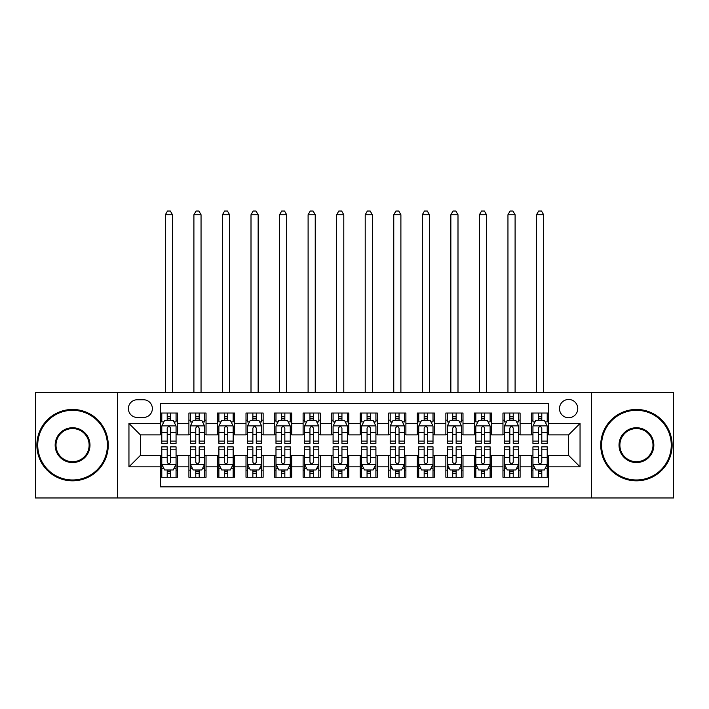 <?xml version="1.0" encoding="UTF-8"?>
<svg xmlns="http://www.w3.org/2000/svg" width="709" height="709" viewBox="0 0 709 709"><rect width="100%" height="100%" fill="white"/><g stroke="black" fill="none" stroke-linecap="round" stroke-linejoin="round"><path stroke-width="1.06" d="M568.627 399.468A9.137 9.137 0 0 0 559.49 408.606A9.137 9.137 0 0 0 568.627 417.743A9.137 9.137 0 0 0 577.764 408.606A9.137 9.137 0 0 0 568.627 399.468M591.466 497.966L673.55 497.966L673.55 392.325L591.466 392.325L591.466 497.966L117.534 497.966L117.534 392.325L35.45 392.325L35.45 497.966L117.534 497.966M548.642 413.028L531.511 413.028L531.511 423.45L520.096 423.45L520.096 434.865L531.511 434.865L531.511 423.45M520.096 423.45L520.096 413.028L502.965 413.028L502.965 423.45L491.541 423.45L491.541 434.865L502.965 434.865L502.965 423.45M491.541 423.45L491.541 413.028L474.41 413.028L474.41 423.45L462.995 423.45L462.995 434.865L474.41 434.865L474.41 423.45M462.995 423.45L462.995 413.028L445.864 413.028L445.864 423.45L434.44 423.45L434.44 434.865L445.864 434.865L445.864 423.45M434.44 423.45L434.44 413.028L417.309 413.028L417.309 423.45L405.894 423.45L405.894 434.865L417.309 434.865L417.309 423.45M405.894 423.45L405.894 413.028L388.762 413.028L388.762 423.45L377.339 423.45L377.339 434.865L388.762 434.865L388.762 423.45M377.339 423.45L377.339 413.028L360.207 413.028L360.207 423.45L348.793 423.45L348.793 434.865L360.207 434.865L360.207 423.45M348.793 423.45L348.793 413.028L331.661 413.028L331.661 423.45L320.238 423.45L320.238 434.865L331.661 434.865L331.661 423.45M320.238 423.45L320.238 413.028L303.106 413.028L303.106 423.45L291.691 423.45L291.691 434.865L303.106 434.865L303.106 423.45M291.691 423.45L291.691 413.028L274.56 413.028L274.56 423.45L263.136 423.45L263.136 434.865L274.56 434.865L274.56 423.45M263.136 423.45L263.136 413.028L246.005 413.028L246.005 423.45L234.59 423.45L234.59 434.865L246.005 434.865L246.005 423.45M234.59 423.45L234.59 413.028L217.459 413.028L217.459 423.45L206.035 423.45L206.035 434.865L217.459 434.865L217.459 423.45M206.035 423.45L206.035 413.028L188.904 413.028L188.904 434.865L177.489 434.865L177.489 413.028L160.358 413.028M160.358 477.263L177.489 477.263L177.489 455.426L188.904 455.426L188.904 477.263L206.035 477.263L206.035 455.426L217.459 455.426L217.459 466.85L206.035 466.85M217.459 466.85L217.459 477.263L234.59 477.263L234.59 455.426L246.005 455.426L246.005 466.85L234.59 466.85M246.005 466.85L246.005 477.263L263.136 477.263L263.136 455.426L274.56 455.426L274.56 466.85L263.136 466.85M274.56 466.85L274.56 477.263L291.691 477.263L291.691 455.426L303.106 455.426L303.106 466.85L291.691 466.85M303.106 466.85L303.106 477.263L320.238 477.263L320.238 455.426L331.661 455.426L331.661 466.85L320.238 466.85M331.661 466.85L331.661 477.263L348.793 477.263L348.793 455.426L360.207 455.426L360.207 466.85L348.793 466.85M360.207 466.85L360.207 477.263L377.339 477.263L377.339 455.426L388.762 455.426L388.762 466.85L377.339 466.85M388.762 466.85L388.762 477.263L405.894 477.263L405.894 455.426L417.309 455.426L417.309 466.85L405.894 466.85M417.309 466.85L417.309 477.263L434.44 477.263L434.44 455.426L445.864 455.426L445.864 466.85L434.44 466.85M445.864 466.85L445.864 477.263L462.995 477.263L462.995 455.426L474.41 455.426L474.41 466.85L462.995 466.85M474.41 466.85L474.41 477.263L491.541 477.263L491.541 455.426L502.965 455.426L502.965 466.85L491.541 466.85M502.965 466.85L502.965 477.263L520.096 477.263L520.096 455.426L531.511 455.426L531.511 466.85L520.096 466.85M137.236 417.45L143.51 417.45A8.854 8.854 0 0 0 152.364 408.606A8.854 8.854 0 0 0 143.51 399.752L137.236 399.752A8.854 8.854 0 0 0 128.382 408.606A8.854 8.854 0 0 0 137.236 417.45M591.466 392.325L117.534 392.325M548.642 423.45L548.642 403.465L160.358 403.465L160.358 434.865L140.373 434.865L140.373 455.426L160.358 455.426L160.358 486.835L548.642 486.835L548.642 455.426L568.627 455.426L568.627 434.865L548.642 434.865L548.642 423.45L580.051 423.45L580.051 466.85L548.642 466.85M160.358 466.85L128.949 466.85L128.949 423.45L160.358 423.45M531.511 466.85L531.511 477.263L548.642 477.263M160.358 420.162L161.785 420.162M167.209 420.162L170.639 420.162M176.062 420.162L177.489 420.162M160.358 434.582L161.785 434.582M167.209 434.582L170.639 434.582M176.062 434.582L177.489 434.582M160.358 455.71L161.785 455.71M167.209 455.71L170.639 455.71M176.062 455.71L177.489 455.71M160.358 470.129L161.785 470.129M167.209 470.129L170.639 470.129M176.062 470.129L177.489 470.129M188.904 434.582L190.34 434.582M195.764 434.582L199.185 434.582M204.609 434.582L206.035 434.582M188.904 420.162L190.34 420.162M195.764 420.162L199.185 420.162M204.609 420.162L206.035 420.162M188.904 455.71L190.34 455.71M195.764 455.71L199.185 455.71M204.609 455.71L206.035 455.71M188.904 470.129L190.34 470.129M195.764 470.129L199.185 470.129M204.609 470.129L206.035 470.129M217.459 455.71L218.886 455.71M224.31 455.71L227.74 455.71M233.164 455.71L234.59 455.71M217.459 470.129L218.886 470.129M224.31 470.129L227.74 470.129M233.164 470.129L234.59 470.129M217.459 420.162L218.886 420.162M224.31 420.162L227.74 420.162M233.164 420.162L234.59 420.162M217.459 434.582L218.886 434.582M224.31 434.582L227.74 434.582M233.164 434.582L234.59 434.582M246.005 455.71L247.432 455.71M252.865 455.71L256.286 455.71M261.71 455.71L263.136 455.71M246.005 470.129L247.432 470.129M252.865 470.129L256.286 470.129M261.71 470.129L263.136 470.129M246.005 420.162L247.432 420.162M252.865 420.162L256.286 420.162M261.71 420.162L263.136 420.162M246.005 434.582L247.432 434.582M252.865 434.582L256.286 434.582M261.71 434.582L263.136 434.582M274.56 455.71L275.987 455.71M281.411 455.71L284.841 455.71M290.265 455.71L291.691 455.71M274.56 470.129L275.987 470.129M281.411 470.129L284.841 470.129M290.265 470.129L291.691 470.129M274.56 420.162L275.987 420.162M281.411 420.162L284.841 420.162M290.265 420.162L291.691 420.162M274.56 434.582L275.987 434.582M281.411 434.582L284.841 434.582M290.265 434.582L291.691 434.582M303.106 455.71L304.533 455.71M309.957 455.71L313.387 455.71M318.811 455.71L320.238 455.71M303.106 470.129L304.533 470.129M309.957 470.129L313.387 470.129M318.811 470.129L320.238 470.129M303.106 420.162L304.533 420.162M309.957 420.162L313.387 420.162M318.811 420.162L320.238 420.162M303.106 434.582L304.533 434.582M309.957 434.582L313.387 434.582M318.811 434.582L320.238 434.582M331.661 455.71L333.088 455.71M338.512 455.71L341.942 455.71M347.366 455.71L348.793 455.71M331.661 470.129L333.088 470.129M338.512 470.129L341.942 470.129M347.366 470.129L348.793 470.129M331.661 420.162L333.088 420.162M338.512 420.162L341.942 420.162M347.366 420.162L348.793 420.162M331.661 434.582L333.088 434.582M338.512 434.582L341.942 434.582M347.366 434.582L348.793 434.582M360.207 455.71L361.634 455.71M367.058 455.71L370.488 455.71M375.912 455.71L377.339 455.71M360.207 470.129L361.634 470.129M367.058 470.129L370.488 470.129M375.912 470.129L377.339 470.129M360.207 420.162L361.634 420.162M367.058 420.162L370.488 420.162M375.912 420.162L377.339 420.162M360.207 434.582L361.634 434.582M367.058 434.582L370.488 434.582M375.912 434.582L377.339 434.582M388.762 455.71L390.189 455.71M395.613 455.71L399.043 455.71M404.467 455.71L405.894 455.71M388.762 470.129L390.189 470.129M395.613 470.129L399.043 470.129M404.467 470.129L405.894 470.129M388.762 420.162L390.189 420.162M395.613 420.162L399.043 420.162M404.467 420.162L405.894 420.162M388.762 434.582L390.189 434.582M395.613 434.582L399.043 434.582M404.467 434.582L405.894 434.582M417.309 455.71L418.735 455.71M424.159 455.71L427.589 455.71M433.013 455.71L434.44 455.71M417.309 470.129L418.735 470.129M424.159 470.129L427.589 470.129M433.013 470.129L434.44 470.129M417.309 420.162L418.735 420.162M424.159 420.162L427.589 420.162M433.013 420.162L434.44 420.162M417.309 434.582L418.735 434.582M424.159 434.582L427.589 434.582M433.013 434.582L434.44 434.582M445.864 455.71L447.29 455.71M452.714 455.71L456.135 455.71M461.568 455.71L462.995 455.71M445.864 470.129L447.29 470.129M452.714 470.129L456.135 470.129M461.568 470.129L462.995 470.129M445.864 420.162L447.29 420.162M452.714 420.162L456.135 420.162M461.568 420.162L462.995 420.162M445.864 434.582L447.29 434.582M452.714 434.582L456.135 434.582M461.568 434.582L462.995 434.582M474.41 455.71L475.836 455.71M481.26 455.71L484.69 455.71M490.114 455.71L491.541 455.71M474.41 470.129L475.836 470.129M481.26 470.129L484.69 470.129M490.114 470.129L491.541 470.129M474.41 420.162L475.836 420.162M481.26 420.162L484.69 420.162M490.114 420.162L491.541 420.162M474.41 434.582L475.836 434.582M481.26 434.582L484.69 434.582M490.114 434.582L491.541 434.582M502.965 455.71L504.391 455.71M509.815 455.71L513.236 455.71M518.66 455.71L520.096 455.71M502.965 470.129L504.391 470.129M509.815 470.129L513.236 470.129M518.66 470.129L520.096 470.129M502.965 420.162L504.391 420.162M509.815 420.162L513.236 420.162M518.66 420.162L520.096 420.162M502.965 434.582L504.391 434.582M509.815 434.582L513.236 434.582M518.66 434.582L520.096 434.582M531.511 455.71L532.938 455.71M538.361 455.71L541.791 455.71M547.215 455.71L548.642 455.71M531.511 470.129L532.938 470.129M538.361 470.129L541.791 470.129M547.215 470.129L548.642 470.129M531.511 420.162L532.938 420.162M538.361 420.162L541.791 420.162M547.215 420.162L548.642 420.162M531.511 434.582L532.938 434.582M538.361 434.582L541.791 434.582M547.215 434.582L548.642 434.582M140.373 434.865L128.949 423.45M140.373 455.426L128.949 466.85M580.051 423.45L568.627 434.865M580.051 466.85L568.627 455.426M170.639 413.028L170.639 420.313L170.639 416.741L167.209 416.741M176.062 441.104L170.639 441.104L170.639 443.435L176.062 443.435L176.062 426.02L173.209 420.313L164.639 420.313L161.785 426.02L161.785 443.435L167.209 443.435L167.209 441.104L161.785 441.104M163.859 421.882L161.785 421.882L161.785 413.028M161.785 421.935L161.785 416.741M176.062 421.935L176.062 416.741M173.989 421.882L176.062 421.882L176.062 413.028M167.209 420.313L167.209 413.028M170.639 441.104L170.639 428.156C169.495 425.958 168.352 425.958 167.209 428.156L167.209 437.79M161.785 432.632L167.209 432.632L167.209 441.104M172.491 392.325L172.491 214.747L165.357 214.747L165.357 392.325M165.357 214.747L167.492 211.034L170.346 211.034L172.491 214.747M167.209 473.559L170.639 473.559M161.785 449.187L167.209 449.187L167.209 446.856L161.785 446.856L161.785 464.28L164.639 469.987L173.209 469.987L176.062 464.28L176.062 446.856L170.639 446.856L170.639 449.187L176.062 449.187M176.062 464.28L176.062 477.263M161.785 464.28L161.785 477.263M170.639 469.987L170.639 477.263M167.209 477.263L167.209 469.987M167.209 449.187L167.209 462.135C168.352 464.333 169.495 464.333 170.639 462.135L170.639 449.187M72.566 410.316A34.83 34.83 0 0 0 37.737 445.146A34.83 34.83 0 0 0 72.566 479.975A34.83 34.83 0 0 0 107.396 445.146A34.83 34.83 0 0 0 72.566 410.316M72.566 480.835A35.689 35.689 0 0 1 36.877 445.146A35.689 35.689 0 0 1 72.566 409.456A35.689 35.689 0 0 1 108.255 445.146A35.689 35.689 0 0 1 72.566 480.835M72.566 427.731A17.415 17.415 0 0 1 89.981 445.146A17.415 17.415 0 0 1 72.566 462.56A17.415 17.415 0 0 1 55.151 445.146A17.415 17.415 0 0 1 72.566 427.731M72.566 461.71A16.555 16.555 0 0 0 89.121 445.146A16.555 16.555 0 0 0 72.566 428.591A16.555 16.555 0 0 0 56.002 445.146A16.555 16.555 0 0 0 72.566 461.71M636.434 410.316A34.83 34.83 0 0 0 601.604 445.146A34.83 34.83 0 0 0 636.434 479.975A34.83 34.83 0 0 0 671.263 445.146A34.83 34.83 0 0 0 636.434 410.316M636.434 480.835A35.689 35.689 0 0 1 600.745 445.146A35.689 35.689 0 0 1 636.434 409.456A35.689 35.689 0 0 1 672.123 445.146A35.689 35.689 0 0 1 636.434 480.835M636.434 427.731A17.415 17.415 0 0 1 653.849 445.146A17.415 17.415 0 0 1 636.434 462.56A17.415 17.415 0 0 1 619.019 445.146A17.415 17.415 0 0 1 636.434 427.731M636.434 461.71A16.555 16.555 0 0 0 652.998 445.146A16.555 16.555 0 0 0 636.434 428.591A16.555 16.555 0 0 0 619.879 445.146A16.555 16.555 0 0 0 636.434 461.71M199.185 413.028L199.185 420.313L199.185 416.741L195.764 416.741M204.609 441.104L199.185 441.104L199.185 443.435L204.609 443.435L204.609 426.02L201.755 420.313L193.194 420.313L190.34 426.02L190.34 443.435L195.764 443.435L195.764 441.104L190.34 441.104M192.405 421.882L190.34 421.882L190.34 413.028M190.34 421.935L190.34 416.741M204.609 421.935L204.609 416.741M202.544 421.882L204.609 421.882L204.609 413.028M195.764 420.313L195.764 413.028M199.185 441.104L199.185 428.156C198.041 425.958 196.907 425.958 195.764 428.156L195.764 437.79M190.34 432.632L195.764 432.632L195.764 441.104M201.046 392.325L201.046 214.747L193.903 214.747L193.903 392.325M193.903 214.747L196.047 211.034L198.901 211.034L201.046 214.747M227.74 413.028L227.74 420.313L227.74 416.741L224.31 416.741M233.164 441.104L227.74 441.104L227.74 443.435L233.164 443.435L233.164 426.02L230.31 420.313L221.74 420.313L218.886 426.02L218.886 443.435L224.31 443.435L224.31 441.104L218.886 441.104M220.96 421.882L218.886 421.882L218.886 413.028M218.886 421.935L218.886 416.741M233.164 421.935L233.164 416.741M231.09 421.882L233.164 421.882L233.164 413.028M224.31 420.313L224.31 413.028M227.74 441.104L227.74 428.156C226.596 425.958 225.453 425.958 224.31 428.156L224.31 437.79M218.886 432.632L224.31 432.632L224.31 441.104M229.592 392.325L229.592 214.747L222.458 214.747L222.458 392.325M222.458 214.747L224.593 211.034L227.447 211.034L229.592 214.747M256.286 413.028L256.286 420.313L256.286 416.741L252.865 416.741M261.71 441.104L256.286 441.104L256.286 443.435L261.71 443.435L261.71 426.02L258.856 420.313L250.295 420.313L247.432 426.02L247.432 443.435L252.865 443.435L252.865 441.104L247.432 441.104M249.506 421.882L247.432 421.882L247.432 413.028M247.432 421.935L247.432 416.741M261.71 421.935L261.71 416.741M259.645 421.882L261.71 421.882L261.71 413.028M252.865 420.313L252.865 413.028M256.286 441.104L256.286 428.156C255.143 425.958 254.008 425.958 252.865 428.156L252.865 437.79M247.432 432.632L252.865 432.632L252.865 441.104M258.147 392.325L258.147 214.747L251.004 214.747L251.004 392.325M251.004 214.747L253.148 211.034L256.002 211.034L258.147 214.747M284.841 413.028L284.841 420.313L284.841 416.741L281.411 416.741M290.265 441.104L284.841 441.104L284.841 443.435L290.265 443.435L290.265 426.02L287.411 420.313L278.841 420.313L275.987 426.02L275.987 443.435L281.411 443.435L281.411 441.104L275.987 441.104M278.052 421.882L275.987 421.882L275.987 413.028M275.987 421.935L275.987 416.741M290.265 421.935L290.265 416.741M288.191 421.882L290.265 421.882L290.265 413.028M281.411 420.313L281.411 413.028M284.841 441.104L284.841 428.156C283.697 425.958 282.554 425.958 281.411 428.156L281.411 437.79M275.987 432.632L281.411 432.632L281.411 441.104M286.693 392.325L286.693 214.747L279.559 214.747L279.559 392.325M279.559 214.747L281.695 211.034L284.548 211.034L286.693 214.747M195.764 473.559L199.185 473.559M190.34 449.187L195.764 449.187L195.764 446.856L190.34 446.856L190.34 464.28L193.194 469.987L201.755 469.987L204.609 464.28L204.609 446.856L199.185 446.856L199.185 449.187L204.609 449.187M204.609 464.28L204.609 477.263M190.34 464.28L190.34 477.263M199.185 469.987L199.185 477.263M195.764 477.263L195.764 469.987M195.764 449.187L195.764 462.135C196.898 464.333 198.041 464.333 199.185 462.135L199.185 449.187M224.31 473.559L227.74 473.559M218.886 449.187L224.31 449.187L224.31 446.856L218.886 446.856L218.886 464.28L221.74 469.987L230.31 469.987L233.164 464.28L233.164 446.856L227.74 446.856L227.74 449.187L233.164 449.187M233.164 464.28L233.164 477.263M218.886 464.28L218.886 477.263M227.74 469.987L227.74 477.263M224.31 477.263L224.31 469.987M224.31 449.187L224.31 462.135C225.453 464.333 226.596 464.333 227.74 462.135L227.74 449.187M252.865 473.559L256.286 473.559M247.432 449.187L252.865 449.187L252.865 446.856L247.432 446.856L247.432 464.28L250.295 469.987L258.856 469.987L261.71 464.28L261.71 446.856L256.286 446.856L256.286 449.187L261.71 449.187M261.71 464.28L261.71 477.263M247.432 464.28L247.432 477.263M256.286 469.987L256.286 477.263M252.865 477.263L252.865 469.987M252.865 449.187L252.865 462.135C253.999 464.333 255.143 464.333 256.286 462.135L256.286 449.187M281.411 473.559L284.841 473.559M275.987 449.187L281.411 449.187L281.411 446.856L275.987 446.856L275.987 464.28L278.841 469.987L287.411 469.987L290.265 464.28L290.265 446.856L284.841 446.856L284.841 449.187L290.265 449.187M290.265 464.28L290.265 477.263M275.987 464.28L275.987 477.263M284.841 469.987L284.841 477.263M281.411 477.263L281.411 469.987M281.411 449.187L281.411 462.135C282.554 464.333 283.697 464.333 284.841 462.135L284.841 449.187M313.387 413.028L313.387 420.313L313.387 416.741L309.957 416.741M318.811 441.104L313.387 441.104L313.387 443.435L318.811 443.435L318.811 426.02L315.957 420.313L307.396 420.313L304.533 426.02L304.533 443.435L309.957 443.435L309.957 441.104L304.533 441.104M306.607 421.882L304.533 421.882L304.533 413.028M304.533 421.935L304.533 416.741M318.811 421.935L318.811 416.741M316.746 421.882L318.811 421.882L318.811 413.028M309.957 420.313L309.957 413.028M313.387 441.104L313.387 428.156C312.244 425.958 311.109 425.958 309.957 428.156L309.957 437.79M304.533 432.632L309.957 432.632L309.957 441.104M315.239 392.325L315.239 214.747L308.105 214.747L308.105 392.325M308.105 214.747L310.25 211.034L313.103 211.034L315.239 214.747M309.957 473.559L313.387 473.559M304.533 449.187L309.957 449.187L309.957 446.856L304.533 446.856L304.533 464.28L307.396 469.987L315.957 469.987L318.811 464.28L318.811 446.856L313.387 446.856L313.387 449.187L318.811 449.187M318.811 464.28L318.811 477.263M304.533 464.28L304.533 477.263M313.387 469.987L313.387 477.263M309.957 477.263L309.957 469.987M309.957 449.187L309.957 462.135C311.1 464.333 312.244 464.333 313.387 462.135L313.387 449.187M341.942 413.028L341.942 420.313L341.942 416.741L338.512 416.741M347.366 441.104L341.942 441.104L341.942 443.435L347.366 443.435L347.366 426.02L344.503 420.313L335.942 420.313L333.088 426.02L333.088 443.435L338.512 443.435L338.512 441.104L333.088 441.104M335.153 421.882L333.088 421.882L333.088 413.028M333.088 421.935L333.088 416.741M347.366 421.935L347.366 416.741M345.292 421.882L347.366 421.882L347.366 413.028M338.512 420.313L338.512 413.028M341.942 441.104L341.942 428.156C340.799 425.958 339.655 425.958 338.512 428.156L338.512 437.79M333.088 432.632L338.512 432.632L338.512 441.104M343.794 392.325L343.794 214.747L336.66 214.747L336.66 392.325M336.66 214.747L338.796 211.034L341.649 211.034L343.794 214.747M338.512 473.559L341.942 473.559M333.088 449.187L338.512 449.187L338.512 446.856L333.088 446.856L333.088 464.28L335.942 469.987L344.503 469.987L347.366 464.28L347.366 446.856L341.942 446.856L341.942 449.187L347.366 449.187M347.366 464.28L347.366 477.263M333.088 464.28L333.088 477.263M341.942 469.987L341.942 477.263M338.512 477.263L338.512 469.987M338.512 449.187L338.512 462.135C339.655 464.333 340.799 464.333 341.942 462.135L341.942 449.187M370.488 413.028L370.488 420.313L370.488 416.741L367.058 416.741M375.912 441.104L370.488 441.104L370.488 443.435L375.912 443.435L375.912 426.02L373.058 420.313L364.497 420.313L361.634 426.02L361.634 443.435L367.058 443.435L367.058 441.104L361.634 441.104M363.708 421.882L361.634 421.882L361.634 413.028M361.634 421.935L361.634 416.741M375.912 421.935L375.912 416.741M373.847 421.882L375.912 421.882L375.912 413.028M367.058 420.313L367.058 413.028M370.488 441.104L370.488 428.156C369.345 425.958 368.201 425.958 367.058 428.156L367.058 437.79M361.634 432.632L367.058 432.632L367.058 441.104M372.34 392.325L372.34 214.747L365.206 214.747L365.206 392.325M365.206 214.747L367.351 211.034L370.204 211.034L372.34 214.747M367.058 473.559L370.488 473.559M361.634 449.187L367.058 449.187L367.058 446.856L361.634 446.856L361.634 464.28L364.497 469.987L373.058 469.987L375.912 464.28L375.912 446.856L370.488 446.856L370.488 449.187L375.912 449.187M375.912 464.28L375.912 477.263M361.634 464.28L361.634 477.263M370.488 469.987L370.488 477.263M367.058 477.263L367.058 469.987M367.058 449.187L367.058 462.135C368.201 464.333 369.345 464.333 370.488 462.135L370.488 449.187M399.043 413.028L399.043 420.313L399.043 416.741L395.613 416.741M404.467 441.104L399.043 441.104L399.043 443.435L404.467 443.435L404.467 426.02L401.604 420.313L393.043 420.313L390.189 426.02L390.189 443.435L395.613 443.435L395.613 441.104L390.189 441.104M392.254 421.882L390.189 421.882L390.189 413.028M390.189 421.935L390.189 416.741M404.467 421.935L404.467 416.741M402.393 421.882L404.467 421.882L404.467 413.028M395.613 420.313L395.613 413.028M399.043 441.104L399.043 428.156C397.9 425.958 396.756 425.958 395.613 428.156L395.613 437.79M390.189 432.632L395.613 432.632L395.613 441.104M400.895 392.325L400.895 214.747L393.761 214.747L393.761 392.325M393.761 214.747L395.897 211.034L398.75 211.034L400.895 214.747M395.613 473.559L399.043 473.559M390.189 449.187L395.613 449.187L395.613 446.856L390.189 446.856L390.189 464.28L393.043 469.987L401.604 469.987L404.467 464.28L404.467 446.856L399.043 446.856L399.043 449.187L404.467 449.187M404.467 464.28L404.467 477.263M390.189 464.28L390.189 477.263M399.043 469.987L399.043 477.263M395.613 477.263L395.613 469.987M395.613 449.187L395.613 462.135C396.756 464.333 397.891 464.333 399.043 462.135L399.043 449.187M427.589 413.028L427.589 420.313L427.589 416.741L424.159 416.741M433.013 441.104L427.589 441.104L427.589 443.435L433.013 443.435L433.013 426.02L430.159 420.313L421.589 420.313L418.735 426.02L418.735 443.435L424.159 443.435L424.159 441.104L418.735 441.104M420.809 421.882L418.735 421.882L418.735 413.028M418.735 421.935L418.735 416.741M433.013 421.935L433.013 416.741M430.948 421.882L433.013 421.882L433.013 413.028M424.159 420.313L424.159 413.028M427.589 441.104L427.589 428.156C426.446 425.958 425.303 425.958 424.159 428.156L424.159 437.79M418.735 432.632L424.159 432.632L424.159 441.104M429.441 392.325L429.441 214.747L422.307 214.747L422.307 392.325M422.307 214.747L424.452 211.034L427.305 211.034L429.441 214.747M424.159 473.559L427.589 473.559M418.735 449.187L424.159 449.187L424.159 446.856L418.735 446.856L418.735 464.28L421.589 469.987L430.159 469.987L433.013 464.28L433.013 446.856L427.589 446.856L427.589 449.187L433.013 449.187M433.013 464.28L433.013 477.263M418.735 464.28L418.735 477.263M427.589 469.987L427.589 477.263M424.159 477.263L424.159 469.987M424.159 449.187L424.159 462.135C425.303 464.333 426.446 464.333 427.589 462.135L427.589 449.187M456.135 413.028L456.135 420.313L456.135 416.741L452.714 416.741M461.568 441.104L456.135 441.104L456.135 443.435L461.568 443.435L461.568 426.02L458.705 420.313L450.144 420.313L447.29 426.02L447.29 443.435L452.714 443.435L452.714 441.104L447.29 441.104M449.355 421.882L447.29 421.882L447.29 413.028M447.29 421.935L447.29 416.741M461.568 421.935L461.568 416.741M459.494 421.882L461.568 421.882L461.568 413.028M452.714 420.313L452.714 413.028M456.135 441.104L456.135 428.156C455.001 425.958 453.857 425.958 452.714 428.156L452.714 437.79M447.29 432.632L452.714 432.632L452.714 441.104M457.996 392.325L457.996 214.747L450.853 214.747L450.853 392.325M450.853 214.747L452.998 211.034L455.852 211.034L457.996 214.747M452.714 473.559L456.135 473.559M447.29 449.187L452.714 449.187L452.714 446.856L447.29 446.856L447.29 464.28L450.144 469.987L458.705 469.987L461.568 464.28L461.568 446.856L456.135 446.856L456.135 449.187L461.568 449.187M461.568 464.28L461.568 477.263M447.29 464.28L447.29 477.263M456.135 469.987L456.135 477.263M452.714 477.263L452.714 469.987M452.714 449.187L452.714 462.135C453.857 464.333 454.992 464.333 456.135 462.135L456.135 449.187M484.69 413.028L484.69 420.313L484.69 416.741L481.26 416.741M490.114 441.104L484.69 441.104L484.69 443.435L490.114 443.435L490.114 426.02L487.26 420.313L478.69 420.313L475.836 426.02L475.836 443.435L481.26 443.435L481.26 441.104L475.836 441.104M477.91 421.882L475.836 421.882L475.836 413.028M475.836 421.935L475.836 416.741M490.114 421.935L490.114 416.741M488.04 421.882L490.114 421.882L490.114 413.028M481.26 420.313L481.26 413.028M484.69 441.104L484.69 428.156C483.547 425.958 482.404 425.958 481.26 428.156L481.26 437.79M475.836 432.632L481.26 432.632L481.26 441.104M486.542 392.325L486.542 214.747L479.408 214.747L479.408 392.325M479.408 214.747L481.553 211.034L484.407 211.034L486.542 214.747M481.26 473.559L484.69 473.559M475.836 449.187L481.26 449.187L481.26 446.856L475.836 446.856L475.836 464.28L478.69 469.987L487.26 469.987L490.114 464.28L490.114 446.856L484.69 446.856L484.69 449.187L490.114 449.187M490.114 464.28L490.114 477.263M475.836 464.28L475.836 477.263M484.69 469.987L484.69 477.263M481.26 477.263L481.26 469.987M481.26 449.187L481.26 462.135C482.404 464.333 483.547 464.333 484.69 462.135L484.69 449.187M513.236 413.028L513.236 420.313L513.236 416.741L509.815 416.741M518.66 441.104L513.236 441.104L513.236 443.435L518.66 443.435L518.66 426.02L515.806 420.313L507.245 420.313L504.391 426.02L504.391 443.435L509.815 443.435L509.815 441.104L504.391 441.104M506.456 421.882L504.391 421.882L504.391 413.028M504.391 421.935L504.391 416.741M518.66 421.935L518.66 416.741M516.595 421.882L518.66 421.882L518.66 413.028M509.815 420.313L509.815 413.028M513.236 441.104L513.236 428.156C512.102 425.958 510.959 425.958 509.815 428.156L509.815 437.79M504.391 432.632L509.815 432.632L509.815 441.104M515.097 392.325L515.097 214.747L507.954 214.747L507.954 392.325M507.954 214.747L510.099 211.034L512.953 211.034L515.097 214.747M509.815 473.559L513.236 473.559M504.391 449.187L509.815 449.187L509.815 446.856L504.391 446.856L504.391 464.28L507.245 469.987L515.806 469.987L518.66 464.28L518.66 446.856L513.236 446.856L513.236 449.187L518.66 449.187M518.66 464.28L518.66 477.263M504.391 464.28L504.391 477.263M513.236 469.987L513.236 477.263M509.815 477.263L509.815 469.987M509.815 449.187L509.815 462.135C510.959 464.333 512.093 464.333 513.236 462.135L513.236 449.187M541.791 413.028L541.791 420.313L541.791 416.741L538.361 416.741M547.215 441.104L541.791 441.104L541.791 443.435L547.215 443.435L547.215 426.02L544.361 420.313L535.791 420.313L532.938 426.02L532.938 443.435L538.361 443.435L538.361 441.104L532.938 441.104M535.011 421.882L532.938 421.882L532.938 413.028M532.938 421.935L532.938 416.741M547.215 421.935L547.215 416.741M545.141 421.882L547.215 421.882L547.215 413.028M538.361 420.313L538.361 413.028M541.791 441.104L541.791 428.156C540.648 425.958 539.505 425.958 538.361 428.156L538.361 437.79M532.938 432.632L538.361 432.632L538.361 441.104M543.643 392.325L543.643 214.747L536.509 214.747L536.509 392.325M536.509 214.747L538.654 211.034L541.508 211.034L543.643 214.747M538.361 473.559L541.791 473.559M532.938 449.187L538.361 449.187L538.361 446.856L532.938 446.856L532.938 464.28L535.791 469.987L544.361 469.987L547.215 464.28L547.215 446.856L541.791 446.856L541.791 449.187L547.215 449.187M547.215 464.28L547.215 477.263M532.938 464.28L532.938 477.263M541.791 469.987L541.791 477.263M538.361 477.263L538.361 469.987M538.361 449.187L538.361 462.135C539.505 464.333 540.648 464.333 541.791 462.135L541.791 449.187M188.904 466.85L177.489 466.85M188.904 423.45L177.489 423.45M175.992 425.879L161.856 425.879M176.062 432.632L170.639 432.632M170.639 418.558L167.209 418.558M161.856 464.422L175.992 464.422M176.062 468.419L173.989 468.419M163.859 468.419L161.785 468.419M170.639 457.659L176.062 457.659M161.785 457.659L167.209 457.659M167.209 471.742L170.639 471.742M204.538 425.879L190.411 425.879M204.609 432.632L199.185 432.632M199.185 418.558L195.764 418.558M233.093 425.879L218.957 425.879M233.164 432.632L227.74 432.632M227.74 418.558L224.31 418.558M261.639 425.879L247.512 425.879M261.71 432.632L256.286 432.632M256.286 418.558L252.865 418.558M290.194 425.879L276.058 425.879M290.265 432.632L284.841 432.632M284.841 418.558L281.411 418.558M190.411 464.422L204.538 464.422M204.609 468.419L202.544 468.419M192.405 468.419L190.34 468.419M199.185 457.659L204.609 457.659M190.34 457.659L195.764 457.659M195.764 471.742L199.185 471.742M218.957 464.422L233.093 464.422M233.164 468.419L231.09 468.419M220.96 468.419L218.886 468.419M227.74 457.659L233.164 457.659M218.886 457.659L224.31 457.659M224.31 471.742L227.74 471.742M247.512 464.422L261.639 464.422M261.71 468.419L259.645 468.419M249.506 468.419L247.432 468.419M256.286 457.659L261.71 457.659M247.432 457.659L252.865 457.659M252.865 471.742L256.286 471.742M276.058 464.422L290.194 464.422M290.265 468.419L288.191 468.419M278.052 468.419L275.987 468.419M284.841 457.659L290.265 457.659M275.987 457.659L281.411 457.659M281.411 471.742L284.841 471.742M318.74 425.879L304.604 425.879M318.811 432.632L313.387 432.632M313.387 418.558L309.957 418.558M304.604 464.422L318.74 464.422M318.811 468.419L316.746 468.419M306.607 468.419L304.533 468.419M313.387 457.659L318.811 457.659M304.533 457.659L309.957 457.659M309.957 471.742L313.387 471.742M347.295 425.879L333.159 425.879M347.366 432.632L341.942 432.632M341.942 418.558L338.512 418.558M333.159 464.422L347.295 464.422M347.366 468.419L345.292 468.419M335.153 468.419L333.088 468.419M341.942 457.659L347.366 457.659M333.088 457.659L338.512 457.659M338.512 471.742L341.942 471.742M375.841 425.879L361.705 425.879M375.912 432.632L370.488 432.632M370.488 418.558L367.058 418.558M361.705 464.422L375.841 464.422M375.912 468.419L373.847 468.419M363.708 468.419L361.634 468.419M370.488 457.659L375.912 457.659M361.634 457.659L367.058 457.659M367.058 471.742L370.488 471.742M404.396 425.879L390.26 425.879M404.467 432.632L399.043 432.632M399.043 418.558L395.613 418.558M390.26 464.422L404.396 464.422M404.467 468.419L402.393 468.419M392.254 468.419L390.189 468.419M399.043 457.659L404.467 457.659M390.189 457.659L395.613 457.659M395.613 471.742L399.043 471.742M432.942 425.879L418.806 425.879M433.013 432.632L427.589 432.632M427.589 418.558L424.159 418.558M418.806 464.422L432.942 464.422M433.013 468.419L430.948 468.419M420.809 468.419L418.735 468.419M427.589 457.659L433.013 457.659M418.735 457.659L424.159 457.659M424.159 471.742L427.589 471.742M461.488 425.879L447.361 425.879M461.568 432.632L456.135 432.632M456.135 418.558L452.714 418.558M447.361 464.422L461.488 464.422M461.568 468.419L459.494 468.419M449.355 468.419L447.29 468.419M456.135 457.659L461.568 457.659M447.29 457.659L452.714 457.659M452.714 471.742L456.135 471.742M490.043 425.879L475.907 425.879M490.114 432.632L484.69 432.632M484.69 418.558L481.26 418.558M475.907 464.422L490.043 464.422M490.114 468.419L488.04 468.419M477.91 468.419L475.836 468.419M484.69 457.659L490.114 457.659M475.836 457.659L481.26 457.659M481.26 471.742L484.69 471.742M518.589 425.879L504.462 425.879M518.66 432.632L513.236 432.632M513.236 418.558L509.815 418.558M504.462 464.422L518.589 464.422M518.66 468.419L516.595 468.419M506.456 468.419L504.391 468.419M513.236 457.659L518.66 457.659M504.391 457.659L509.815 457.659M509.815 471.742L513.236 471.742M547.144 425.879L533.008 425.879M547.215 432.632L541.791 432.632M541.791 418.558L538.361 418.558M533.008 464.422L547.144 464.422M547.215 468.419L545.141 468.419M535.011 468.419L532.938 468.419M541.791 457.659L547.215 457.659M532.938 457.659L538.361 457.659M538.361 471.742L541.791 471.742"/></g></svg>
